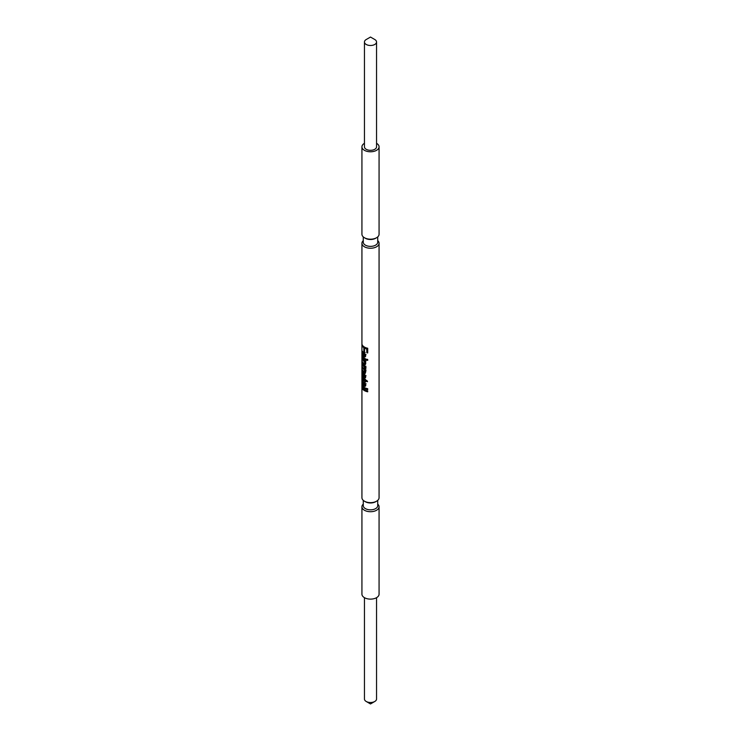 <?xml version="1.0" encoding="UTF-8"?>
<svg xmlns="http://www.w3.org/2000/svg" width="741" height="741" viewBox="0 0 741 741"><rect width="100%" height="100%" fill="white"/><g stroke="black" fill="none" stroke-linecap="round" stroke-linejoin="round"><path stroke-width="1.11" d="M365.294 386.293L363.988 386.005A8.568 4.946 0 0 1 363.192 385.376L362.154 384.19L362.692 380.402L363.924 384.959L364.683 385.2L364.933 384.384L364.285 381.865L365.721 384.894L364.646 386.357L365.795 385.653L365.267 385.376A6.891 3.974 0 0 1 364.868 385.079M363.85 377.15L364.544 377.252L364.933 376.363L363.85 374.251L363.85 377.15M365.628 377.512L364.683 377.058L363.266 377.577L363.266 373.788L362.405 374.298L362.738 376.993L362.423 372.39L364.442 373.973L365.721 376.715L364.442 378.197L363.266 377.577M365.702 372.065L365.378 371.908A6.891 3.974 0 0 1 364.942 371.602M365.628 369.277L365.017 368.675A6.891 3.974 0 0 1 364.952 368.62M365.332 364.553L363.84 364.22A8.568 4.946 0 0 1 362.154 362.238L362.154 361.33A8.568 4.946 0 0 0 363.785 363.275L364.442 363.59L364.933 362.923L363.553 360.747A8.568 4.946 0 0 1 362.154 358.977L362.154 358.079A8.568 4.946 0 0 0 364.442 360.441A8.568 4.946 0 0 0 365.628 361.015L365.628 361.923A8.568 4.946 0 0 1 364.933 361.608L365.721 363.525L364.544 364.609L365.711 363.914L365.146 363.609A6.891 3.974 0 0 1 364.896 363.414M363.85 356.004L364.544 356.106L364.933 355.217L363.85 353.105L363.85 356.004M365.628 356.365L364.683 355.912L363.266 356.43L363.266 352.642L362.405 353.151L362.738 355.847L362.423 351.243L364.442 352.827L365.721 355.569L364.442 357.051L363.266 356.43M370.5 37.05L374.779 39.523A6.048 3.492 0 0 1 376.548 41.987A6.048 3.492 0 0 1 372.816 45.22A6.048 3.492 0 0 1 366.221 44.46A6.048 3.492 0 0 1 364.452 41.987A6.048 3.492 0 0 1 366.221 39.523L370.5 37.05M374.779 701.477L370.5 703.95L366.221 701.477A6.048 3.492 0 0 0 374.779 701.477A6.048 3.492 0 0 0 376.548 699.013L376.548 597.681M363.275 504.102A8.568 4.946 0 0 0 361.932 506.761L361.932 594.171A8.568 4.946 0 0 0 364.442 597.672A8.568 4.946 0 0 0 373.779 598.747A8.568 4.946 0 0 0 379.068 594.171L379.068 506.761A8.568 4.946 0 0 0 377.725 504.102M361.932 506.761A8.568 4.946 0 0 0 364.442 510.262A8.568 4.946 0 0 0 373.779 511.336A8.568 4.946 0 0 0 379.068 506.761M363.275 500.37L363.275 505.668A7.225 4.168 0 0 0 365.387 508.613A7.225 4.168 0 0 0 373.269 509.521A7.225 4.168 0 0 0 377.725 505.668L377.725 500.37M363.275 240.63A8.568 4.946 0 0 0 361.932 243.298L361.932 497.702A8.568 4.946 0 0 0 364.442 501.203L365.387 501.75A7.225 4.168 0 0 0 375.613 501.75L376.558 501.203A8.568 4.946 0 0 0 379.068 497.702L379.068 243.298A8.568 4.946 0 0 0 377.725 240.63M365.387 501.75L364.442 501.203A8.568 4.946 0 0 0 376.558 501.203M366.684 359.209A8.568 4.946 0 0 0 367.703 359.45L367.703 360.358A8.568 4.946 0 0 1 366.684 360.107L366.684 359.209M361.932 243.298A8.568 4.946 0 0 0 364.442 246.79A8.568 4.946 0 0 0 373.779 247.865A8.568 4.946 0 0 0 379.068 243.298M366.776 349.02A8.568 4.946 0 0 1 364.526 348.113L364.526 351.271A8.568 4.946 0 0 1 364.442 351.225A8.568 4.946 0 0 1 363.85 350.845L363.85 347.686A8.568 4.946 0 0 1 362.154 345.695L362.154 344.704A8.568 4.946 0 0 0 364.442 347.066A8.568 4.946 0 0 0 367.703 348.251L367.703 352.948A8.568 4.946 0 0 1 366.776 352.725L366.776 349.02L367.471 348.196M365.183 356.856L364.442 357.051M364.442 358.274A8.568 4.946 0 0 0 365.628 358.848L365.628 359.755A8.568 4.946 0 0 1 364.442 359.181A8.568 4.946 0 0 1 362.154 356.81L362.154 355.912A8.568 4.946 0 0 0 364.442 358.274M364.137 372.556A8.568 4.946 0 0 1 362.154 370.38L362.154 369.472A8.568 4.946 0 0 0 363.868 371.473L364.933 371.232L363.683 369.259A8.568 4.946 0 0 1 362.154 367.397L362.154 366.489A8.568 4.946 0 0 0 363.942 368.546L364.933 368.258L363.451 366.1A8.568 4.946 0 0 1 362.154 364.415L362.154 363.507A8.568 4.946 0 0 0 364.442 365.878A8.568 4.946 0 0 0 365.628 366.452L365.628 367.351A8.568 4.946 0 0 1 364.859 367.008L365.721 368.861L364.804 369.815L365.721 371.797L365.387 372.723L364.137 372.556L365.378 371.908M365.721 368.861L364.804 369.815L365.915 369.092M365.183 378.003L364.442 378.197M364.85 380.726A8.568 4.946 0 0 1 364.442 380.504A8.568 4.946 0 0 1 362.72 379.086L362.414 379.457L362.136 378.345L362.738 378.197A8.568 4.946 0 0 0 364.442 379.605A8.568 4.946 0 0 0 364.85 379.818L364.85 379.188A8.568 4.946 0 0 0 365.628 379.54L365.628 380.179A8.568 4.946 0 0 0 366.971 380.615L367.555 381.652A8.568 4.946 0 0 1 365.628 381.078L365.628 381.893A8.568 4.946 0 0 1 364.85 381.541L365.665 380.189M364.442 387.552A8.568 4.946 0 0 0 367.703 388.729L367.703 389.636A8.568 4.946 0 0 1 364.442 388.46A8.568 4.946 0 0 1 362.154 386.089L362.154 385.19A8.568 4.946 0 0 0 364.442 387.552M364.442 389.72A8.568 4.946 0 0 0 367.703 390.896L367.703 391.804A8.568 4.946 0 0 1 364.442 390.627A8.568 4.946 0 0 1 362.154 388.256L362.154 387.358A8.568 4.946 0 0 0 364.442 389.72M363.775 380.911L362.136 381.115L362.692 380.402M364.248 378.679L362.405 379.086M362.784 378.262L362.136 378.345L362.738 378.197M364.683 373.269L362.405 374.298M364.683 352.123L362.405 353.151M364.442 371.778L366.026 370.491M364.442 368.786L366.026 367.517M363.275 236.898L363.275 242.196A7.225 4.168 0 0 0 365.387 245.151A7.225 4.168 0 0 0 373.269 246.049A7.225 4.168 0 0 0 377.725 242.196L377.725 236.898M364.452 143.319A8.568 4.946 0 0 0 361.932 146.829L361.932 234.239A8.568 4.946 0 0 0 364.442 237.741L365.387 238.287A7.225 4.168 0 0 0 375.613 238.287L376.558 237.741A8.568 4.946 0 0 0 379.068 234.239L379.068 146.829A8.568 4.946 0 0 0 376.558 143.328A8.568 4.946 0 0 0 376.548 143.319M365.387 238.287L364.442 237.741A8.568 4.946 0 0 0 376.558 237.741M361.932 146.829A8.568 4.946 0 0 0 364.442 150.33A8.568 4.946 0 0 0 373.779 151.396A8.568 4.946 0 0 0 379.068 146.829M364.452 41.987L364.452 146.829A6.048 3.492 0 0 0 366.221 149.302A6.048 3.492 0 0 0 372.816 150.053A6.048 3.492 0 0 0 376.548 146.829L376.548 41.987M364.442 363.59L365.628 362.905M364.452 597.681L364.452 699.013A6.048 3.492 0 0 0 366.221 701.477L366.221 701.477M366.776 352.725L367.508 351.855A6.891 3.974 0 0 0 367.703 351.901M367.508 351.855L367.508 348.205M364.526 348.113L365.443 347.566M363.85 350.845L364.526 350.53M363.85 347.686L364.776 347.251M362.154 345.695L362.701 345.621M363.423 356.578L364.813 356.023M364.544 356.106L365.684 355.421M366.026 354.485L364.933 355.217M365.156 352.494L363.85 353.105M366.684 360.107L367.314 359.366M362.154 356.81L362.636 356.745M364.933 361.608L366.026 360.876M362.154 362.238L362.636 362.164M363.553 360.747L364.915 360.182M362.154 358.977L362.636 358.913M364.859 367.008L365.961 366.276M362.154 370.38L362.636 370.315M363.683 369.259L365.017 368.675M362.154 367.397L362.636 367.332M362.154 364.415L362.636 364.35M363.423 377.725L364.813 377.169M365.711 376.548L364.544 377.252M366.026 375.631L364.933 376.363M365.156 373.64L363.85 374.251M364.85 379.818L365.415 379.448M365.628 381.078L366.387 380.448M364.85 381.541L365.952 380.3M364.683 385.2L365.822 384.486L364.683 385.2M364.933 384.384L366.026 383.643M364.211 382.717L365.443 382.06M362.154 384.19L363.794 383.968M363.183 381.217L362.405 381.874L363.331 384.505L362.72 381.346L362.405 381.874M363.812 384.32L363.331 384.505M362.154 386.089L362.636 386.024M362.154 388.256L362.636 388.191M363.84 364.22L365.146 363.609M363.451 366.1L364.831 365.545M363.988 386.005L365.267 385.376M363.192 385.376L364.628 384.866M363.646 382.81L363.146 382.977M364.22 351.919L362.627 352.327M365.785 362.858L364.692 363.535M365.822 371.056L364.729 371.741M365.841 368.055L364.757 368.749M364.22 373.066L362.627 373.473M364.053 378.475L362.469 378.808M365.785 384.514L365.202 384.875M363.127 381.096L362.544 381.235"/></g></svg>
